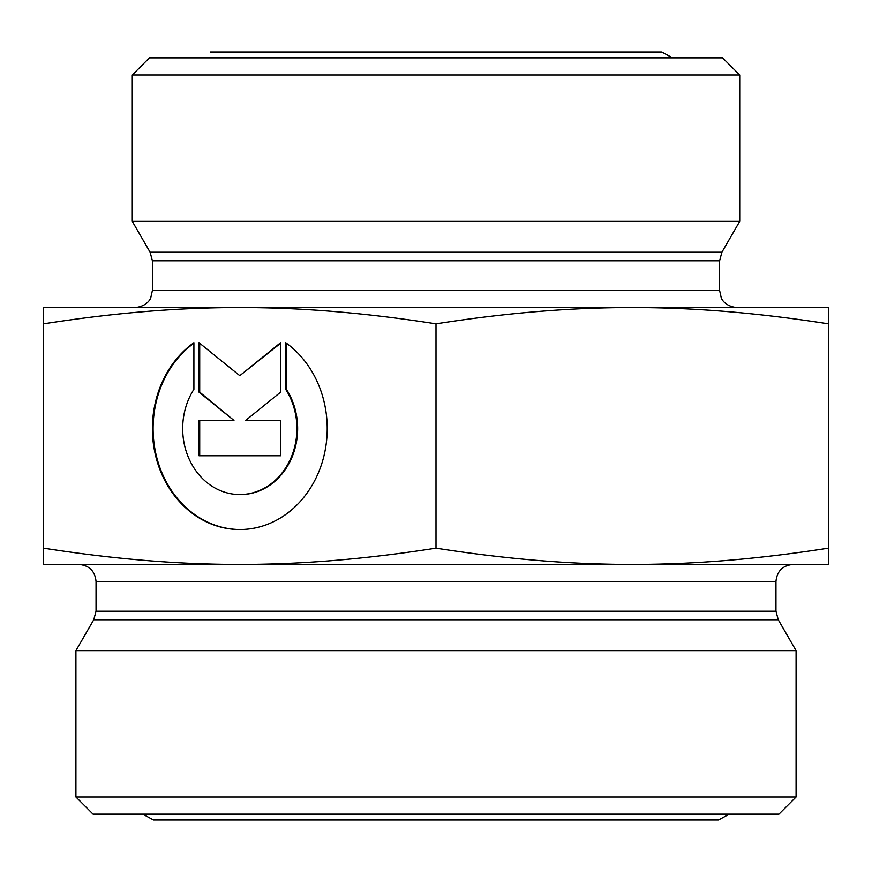 <?xml version="1.0" encoding="UTF-8"?>
<svg xmlns="http://www.w3.org/2000/svg" width="872" height="872" viewBox="0 0 872 872"><rect width="100%" height="100%" fill="white"/><g stroke="black" fill="none" stroke-linecap="round" stroke-linejoin="round"><path stroke-width="1.31" d="M285.7 342.696A100.945 87.418 90 0 1 323.894 456.143A100.945 87.418 90 0 1 239.8 529.533A100.945 87.418 90 0 1 155.707 456.143A100.945 87.418 90 0 1 193.9 342.696L193.9 389.337A65.956 57.127 -90 0 0 188.788 458.269A65.956 57.127 -90 0 0 239.8 494.555A65.956 57.127 -90 0 0 290.812 458.269A65.956 57.127 -90 0 0 285.7 389.337L285.7 342.696M193.9 343.208A100.945 87.418 -90 0 0 156.48 456.416A100.945 87.418 -90 0 0 240.16 529.533M286.419 343.208L286.419 389.337A65.956 57.127 90 0 1 291.531 458.269A65.956 57.127 90 0 1 240.509 494.555A65.956 57.127 90 0 1 240.16 494.555M285.7 389.337L286.419 389.337M280.599 420.435L280.599 455.762L199.001 455.762L199.001 420.435L233.958 420.435L199.001 392.16L199.001 342.696L239.8 375.679L280.599 342.696L280.599 392.16L245.642 420.435L280.599 420.435L246.351 420.435M280.599 343.274L239.8 375.679M199.71 343.274L199.71 392.16L233.958 420.435M199.001 392.16L199.71 392.16M199.71 420.435L199.71 455.762L280.599 455.762M43.6 548.161C113.469 559.094 178.869 564.511 239.8 564.424L43.6 564.424L43.6 307.576L632.2 307.576C571.269 307.489 505.869 312.906 436 323.839L436 548.161C505.869 559.094 571.269 564.511 632.2 564.424L239.8 564.424C300.731 564.511 366.131 559.094 436 548.161M632.2 564.424C693.131 564.511 758.531 559.094 828.4 548.161L828.4 564.424L632.2 564.424M828.4 323.839C758.531 312.906 693.131 307.489 632.2 307.576L828.4 307.576L828.4 548.161M436 323.839C366.131 312.906 300.731 307.489 239.8 307.576C178.869 307.489 113.469 312.906 43.6 323.839M739.718 74.992L722.594 57.868L149.406 57.868L132.282 74.992L739.718 74.992L739.718 221.357L132.282 221.357L132.282 74.992M75.919 797.008L93.042 814.132L778.958 814.132L796.082 797.008L75.919 797.008L75.919 650.643L796.082 650.643L796.082 797.008M736.72 307.576C723.989 306.159 721.068 297.679 721.231 297.744L719.596 290.452L152.404 290.452L150.769 297.744C150.932 297.679 148.011 306.159 135.28 307.576M152.404 290.452L152.404 260.793L719.596 260.793L721.896 252.237L150.104 252.237L132.282 221.357M96.04 611.207L96.04 581.548L775.96 581.548L775.96 611.207L96.04 611.207L93.74 619.763L778.26 619.763L796.082 650.643M239.8 494.555L240.509 494.555M719.596 290.452L719.596 260.793M152.404 260.793L150.104 252.237M721.896 252.237L739.718 221.357M775.96 611.207L778.26 619.763M93.74 619.763L75.919 650.643M775.96 581.548C776.974 571.149 782.685 565.438 793.084 564.424M96.04 581.548C95.026 571.149 89.315 565.438 78.916 564.424M142.779 814.132L153.472 819.985L718.528 819.985L729.221 814.132M672.497 57.868L661.804 52.015L210.196 52.015"/></g></svg>
